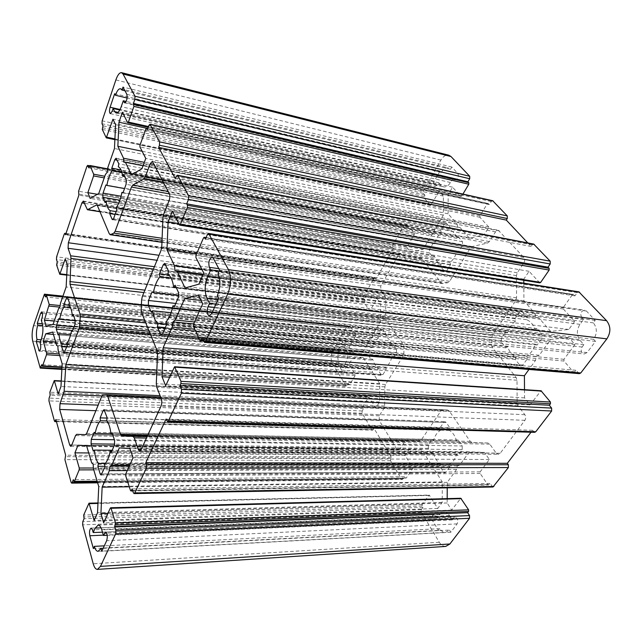 <?xml version="1.0" encoding="UTF-8"?>
<svg xmlns="http://www.w3.org/2000/svg" width="642" height="642" viewBox="0 0 642 642"><rect width="100%" height="100%" fill="white"/><g stroke="black" fill="none" stroke-linecap="round" stroke-linejoin="round"><path stroke-width="0.48" stroke-dasharray="3.21 2.41" d="M438.727 182.705L441.206 185.466L443.486 186.854C446.086 187.263 448.421 185.811 450.491 182.513L453.075 178.067L455.194 179.961C458.195 179.07 459.078 176.911 457.85 173.484L451.824 167.04L450.532 169.271L448.373 167.971C445.7 167.538 443.333 169.015 441.255 172.393L440.019 171.037L434.217 181.221C433.117 183.821 433.382 185.554 435.003 186.437L437.475 184.88L438.727 182.705L119.805 110.007M344.2 365.418L345.139 366.967C346.03 369.744 345.516 371.525 343.606 372.304L342.491 371.509L338.165 364.335L339.137 362.642C337.307 358.894 337.371 354.962 339.337 350.853L338.414 349.352L342.988 341.327L344.521 340.268C346.11 341.079 346.431 342.764 345.484 345.324L344.497 347.049L346.375 350.075C348.261 353.846 348.197 357.819 346.19 361.992L344.2 365.418L40.061 342.668M449.472 530.075L450.804 532.242L457.144 523.88C458.468 520.501 457.77 518.287 455.05 517.235L452.185 519.916L449.512 515.622C447.931 513.207 446.07 512.003 443.919 512.011L439.842 514.403L437.226 517.942L435.95 515.847L433.968 514.547C431.801 515.43 431.312 517.428 432.499 520.534L438.47 530.42L439.778 528.663C441.375 531.175 443.285 532.419 445.516 532.387L449.472 530.075L103.137 548.348M581.692 317.525C579.886 313.545 580.906 311.081 584.75 310.134L586.451 311.049L595.214 320.422L593.385 322.87C597.204 327.958 597.285 333.439 593.641 339.305L595.535 341.383L587.045 352.586L584.132 353.999C581.114 352.811 580.44 350.484 582.093 347.033L583.883 344.65L580.199 340.541C576.524 335.493 576.452 330.092 579.975 324.346L583.53 319.523L581.692 317.525L218.794 268.637M396.475 349.328L396.443 352.602L393.048 358.124L391.74 357.433C390.529 361.919 388.53 365.178 385.754 367.192L386.235 369.198L382.929 374.583L381.781 375.321L377.761 369.84L378.282 367.786C375.61 366.213 373.764 363.348 372.729 359.191L371.477 360.09L368.428 355.363L368.476 352.225L371.646 346.881L372.874 347.523C374.021 343.165 375.939 339.939 378.636 337.836L378.17 335.894L381.42 330.421L382.64 329.619L386.612 334.827L386.091 336.922C388.819 338.366 390.745 341.207 391.861 345.444L393.185 344.497L396.475 349.328L75.178 320.278M515.927 356.936L515.221 359.424L519.9 365.234L521.127 365.94L522.837 365.033L527.531 358.493L526.769 356.085C530.774 353.598 533.606 349.633 535.268 344.192L537.202 344.995L542.033 338.246L542 334.305L537.065 328.56L535.155 329.739C533.414 324.667 530.541 321.305 526.528 319.652L527.242 317.124L521.448 311.001L519.587 311.988L515.004 318.665L515.735 320.984C511.875 323.576 509.17 327.5 507.621 332.757L505.832 332.018L501.386 338.495L501.402 342.258L505.896 347.844L507.686 346.744C509.283 351.704 512.027 355.098 515.927 356.936L166.334 324.362M579.365 373.652L575.906 370.282L574.734 371.83L573.306 371.911L563.997 361.061L563.981 359.311L574.975 344.545L568.9 337.684L550.7 339.433L539.248 355.251L536.279 356.511L535.508 360.411L528.968 369.455M524.506 389.67L524.562 397.888L530.035 404.893L541.013 390.753M534.666 432.323L532.491 430.276L531.014 432.218M492.984 486.997L489.902 483.434L488.393 485.023L487.743 484.63L480.168 473.475L480.168 471.854L489.364 459.503L484.413 452.409L469.358 451.808L459.736 465.097L457.264 465.907L456.59 469.446L447.249 482.359L447.225 487.832M447.193 498.625L447.177 502.967L451.671 510.117L460.771 498.264M445.7 546.43C443.205 546.494 441.07 545.098 439.288 542.249L421.312 512.188L421.329 509.668L422.998 507.341L422.179 505.984L422.187 504.476L429.185 495.054L437.788 508.464L442.218 502.421L442.29 481.949L433.39 467.962L432.78 464.463L430.485 463.404L421.898 449.914L409.139 449.4L405.094 455.395L412.517 467.448L412.509 468.925L406.242 478.049L405.295 477.969L404.524 476.685L402.935 478.996L402.221 479.438L401.378 478.868L390.553 460.763L390.577 458.38L391.339 457.232L374.093 428.535L372.641 430.148L371.951 429.659L362.136 413.255L362.168 410.992L363.573 408.713L362.915 406.25L368.885 396.973L375.843 407.911L379.55 401.98L379.767 383.715L372.488 372.28L372.015 369.222L370.113 368.548L363.067 357.474L352.426 358.501L349.007 364.351L355.122 374.278L355.106 375.602L349.81 384.518L349.368 384.815L348.381 383.507L346.319 386.259L332.54 363.773C330.59 359.729 330.67 355.483 332.773 351.046L346.696 326.457L347.483 325.911L349.248 328.231L349.922 327.059L350.701 326.947L355.716 334.723L355.692 336.031L349.28 347.153L352.522 352.314L363.155 351.19L370.498 338.719L372.416 337.668L372.97 334.538L380.497 321.754L380.706 303.851L377.175 298.795L369.88 310.888L364.351 302.984L365.065 300.44L363.733 298.498L363.765 296.307L373.869 278.467L374.784 277.858L375.947 279.134L393.474 248.277L392.752 247.331L392.776 245.067L403.641 225.88L404.717 225.182L406.659 227.324L407.429 225.968L408.344 225.719L414.291 233.102L414.283 234.49L406.868 247.347L410.711 252.266L423.182 249.297L431.705 234.836L433.952 233.391L434.57 229.98L443.325 215.126L443.397 196.083L439.184 191.332L430.605 205.408L424.129 198.001L424.94 195.184L423.367 193.354L423.375 191.027L440.893 160.099C443.189 156.327 445.813 154.69 448.758 155.187M462.93 194.085L461.839 195.922L460.779 196.235L452.538 187.175L448.18 194.63L448.116 213.794L457.104 224.098L457.738 227.3L460.137 227.589L469.462 238.278L484.108 234.795L488.899 227.14L479.951 217.301L479.943 215.784L487.238 203.907L488.089 203.426L489.324 204.613L491.226 201.532L492.655 200.713M527.82 242.949L531.127 246.472L532.178 244.883L533.703 244.088M539.794 282.849L529.08 271.301L523.792 279.15L523.8 280.281M523.816 283.17L523.936 300.769L535.139 313.625L535.966 317.325L538.935 317.983L550.619 331.376L568.796 329.458L574.678 321.417L563.403 309.019L563.379 307.301L572.327 294.798L573.274 294.341L574.943 295.874L577.278 292.624L578.875 291.853M496.17 453.116L498.24 454.335L500.182 453.276L524.883 420.325C526.039 418.44 526.023 416.562 524.851 414.692L518.022 405.808L517.139 403.04L517.019 380.233L516.136 377.52L492.566 347.683L491.756 345.099L491.732 337.604L492.534 334.867L515.727 300.673L516.561 297.84L516.441 275.627L517.275 272.786L523.864 262.883C524.995 260.853 524.987 259.047 523.832 257.474L498.344 230.293L495.536 231.85L489.389 241.577L487.487 243.077L472.151 246.552L470.329 248.013L449.625 281.324L447.891 282.673L442.523 283.579L441.367 282.865L421.345 258.172L407.373 261.125L400.632 253.63L398.586 254.962L380.794 285.931L380.746 290.417L385.264 296.789L385.834 298.939L385.625 317.638L386.203 319.828L403.328 344.594L403.938 346.881L403.882 353.549L403.224 355.973L385.489 384.51L384.855 386.861L384.646 405.977L384.012 408.32L379.27 415.823L379.213 420.462L396.724 449.111L398.289 450.17L399.797 449.231L404.837 441.664L406.394 440.701L419.555 441.07L421.176 440.091L440.845 411.089L442.571 410.021L447.482 409.941L449.231 410.976L470.257 441.383L472.127 442.531L487.848 442.964L489.806 444.144L496.17 453.116L141.256 449.472M462.2 445.973L462.192 449.649L458.131 455.322L456.534 454.343C455.106 459.199 452.722 462.537 449.368 464.359L449.978 466.694L446.021 472.215L444.882 472.873L443.574 472.047L439.722 466.068L440.332 463.837C437.098 461.654 434.835 458.155 433.551 453.332L432.05 454.143L428.334 448.373L428.35 444.874L432.122 439.377L433.615 440.292C434.947 435.581 437.234 432.259 440.476 430.325L439.882 428.078L443.758 422.436L445.018 421.698L446.19 422.436L450.09 428.174L449.472 430.437C452.795 432.475 455.162 435.966 456.558 440.893L458.155 440.027L462.2 445.973L114.621 440.476M446.704 270.852L450.564 264.576L449.97 262.522C453.244 259.914 455.571 256.118 456.96 251.142L458.516 251.656L462.481 245.204L462.481 241.721L458.54 237.131L456.984 238.367C455.619 234.049 453.308 231.353 450.066 230.285L450.676 227.966L446.198 223.127L444.489 224.17L440.709 230.534L441.287 232.524C438.125 235.205 435.894 238.96 434.586 243.783L433.133 243.302L429.45 249.505L429.434 252.844L433.061 257.354L434.522 256.19C435.79 260.427 437.996 263.164 441.15 264.392L440.556 266.671L445.099 271.815L446.704 270.852L113.698 218.288M575.906 370.282L202.005 338.069M344.497 347.049L41.297 320.181M439.778 528.663L104.293 545.844M595.214 320.422L219.62 270.194M450.804 532.242L101.765 551.301M452.185 519.916L107.254 535.3M437.226 517.942L102.479 532.162M438.47 530.42L93.347 548.565M593.385 322.87L218.071 273.604M583.53 319.523L219.243 271.028M393.048 358.124L72.402 331.4M391.74 357.433L72.658 330.694M593.641 339.305L217.349 295.617M595.535 341.383L218.705 298.281M583.883 344.65L216.009 304.115M393.185 344.497L73.26 314.436M507.686 346.744L171.061 312.662M505.896 347.844L151.239 312.333M385.754 367.192L67.049 343.021M386.235 369.198L67.258 345.492M377.761 369.84L66.696 347.025M378.282 367.786L67.169 344.457M372.729 359.191L70.676 334.651M371.477 360.09L58.053 334.867M371.646 346.881L58.912 318.552M372.874 347.523L75.283 320.687M378.636 337.836L70.5 307.63M378.17 335.894L69.031 305.135M386.612 334.827L69.448 302.807M386.091 336.922L68.975 305.432M391.861 345.444L73.718 315.816M449.97 262.522L116.419 207.47M450.564 264.576L116.724 210.006M456.96 251.142L123.071 192.608M458.516 251.656L122.967 192.897M458.54 237.131L123.794 174.52M456.984 238.367L124.781 176.646M450.066 230.285L118.288 166.808M450.676 227.966L118.842 163.822M440.709 230.534L121.025 169.905M441.287 232.524L121.924 172.433M434.586 243.783L124.548 188.571M433.133 243.302L105.898 184.968M433.061 257.354L105.063 202.591M434.522 256.19L118.77 203.113M441.15 264.392L116.13 211.619M440.556 266.671L115.095 214.452M458.131 455.322L111.243 452.506M440.019 171.037L114.653 93.724M458.155 440.027L112.125 432.885M456.534 454.343L111.772 451.27M449.368 464.359L104.638 464.118M449.978 466.694L104.927 467.103M439.722 466.068L104.847 466.293M440.332 463.837L105.272 463.46M433.551 453.332L112.214 450.259M432.05 454.143L93.275 451.133M432.122 439.377L94.165 432.363M433.615 440.292L110.946 433.823M440.476 430.325L106.789 420.911M439.882 428.078L107.134 418.086M450.09 428.174L107.19 417.822M449.472 430.437L106.628 420.727M456.558 440.893L112.51 434.04M515.221 359.424L165.299 327.58M527.531 358.493L166.414 324.988M526.769 356.085L165.997 321.883M535.268 344.192L174.632 306.001M537.202 344.995L174.311 306.756M537.065 328.56L175.13 285.208M535.155 329.739L176.036 287.167M526.528 319.652L167.851 274.311M527.242 317.124L168.517 270.956M515.004 318.665L168.822 275.041M515.735 320.984L171.141 278.219M507.621 332.757L178.797 295.545M505.832 332.018L152.082 291.821M574.943 295.874L205.4 239.145M574.678 321.417L203.787 273.075M568.796 329.458L198.859 284.181M550.619 331.376L185.056 287.977M538.935 317.983L203.121 274.575M535.966 317.325L203.265 274.246M535.139 313.625L201.941 269.431M523.936 300.769L196.484 254.104M523.792 279.15L178.709 223.528M529.08 271.301L172.417 211.106M531.127 246.472L175.306 178.604M489.324 204.613L147.323 129.636M488.899 227.14L145.766 158.438M484.108 234.795L141.93 168.758M469.462 238.278L131.385 174.801M460.137 227.589L143.062 165.716M457.738 227.3L123.786 162.185M457.104 224.098L144.322 162.33M448.116 213.794L142.123 151.239M448.18 194.63L147.732 128.528M452.538 187.175L122.405 112.278M424.94 195.184L102.993 125.808M439.184 191.332L112.952 119.211M443.397 196.083L115.584 124.628M443.325 215.126L114.469 148.511M434.57 229.98L107.623 168.124M433.952 233.391L107.013 172.473M431.705 234.836L105.392 174.52M423.182 249.297L98.78 193.475M410.711 252.266L90.177 198.41M406.868 247.347L97.351 194.293M406.659 227.324L88.845 167.859M393.474 248.277L78.87 195.144M375.947 279.134L65.548 234.771M365.065 300.44L57.234 261.808M377.175 298.795L65.251 258.895M380.706 303.851L67.29 264.873M380.497 321.754L66.142 286.998M372.97 334.538L60.476 303.241M372.416 337.668L59.939 307.141M370.498 338.719L58.623 308.545M363.155 351.19L53.126 324.298M352.522 352.314L46.168 326.216M349.28 347.153L54.297 320.936M349.248 328.231L45.422 296.909M348.381 383.507L41.73 364.664M349.007 364.351L55.702 342.09M352.426 358.501L53.422 334.426M363.067 357.474L52.708 332.05M370.113 368.548L56.681 345.372M372.015 369.222L57.884 346.134M372.488 372.28L58.029 349.89M379.767 383.715L62.162 363.773M379.55 401.98L60.982 386.468M375.843 407.911L58.205 393.931M363.573 408.713L50.132 395.239M374.093 428.535L55.886 419.579M391.339 457.232L65.644 455.202M404.524 476.685L73.34 479.662M405.094 455.395L88.716 452.955M409.139 449.4L77.987 445.267M421.898 449.914L86.598 445.821M430.485 463.404L91.686 462.906M432.78 464.463L93.194 464.246M433.39 467.962L93.411 468.7M442.29 481.949L98.74 486.596M442.218 502.421L97.52 512.789M437.788 508.464L94.125 520.445M422.998 507.341L84.07 518.712M451.671 510.117L103.635 522.853M447.177 502.967L107.92 513.367M447.249 482.359L129.291 486.78M456.59 469.446L127.276 470.578M457.264 465.907L129.307 466.092M459.736 465.097L129.78 465.057M469.358 451.808L119.316 447.915M484.413 452.409L129.933 448.597M489.364 459.503L133.071 457.786M489.902 483.434L132.1 488.915M532.491 430.276L166.045 419.098M530.035 404.893L165.66 385.746M524.562 397.888L169.544 377.167M535.508 360.411L194.735 329.153M536.279 356.511L193.643 323.889M539.248 355.251L194.518 321.955M550.7 339.433L201.074 300.424M568.9 337.684L198.482 295.087M574.975 344.545L202.728 303.818M441.255 172.393L127.148 98.025M450.532 169.271L124.973 90.787M451.824 167.04L123.023 87.087M453.075 178.067L126.185 101.436M338.414 349.352L42.324 323.737M339.337 350.853L42.701 325.502M339.137 362.642L41.048 339.803M338.165 364.335L40.326 341.913M437.475 184.88L112.133 111.363M346.19 361.992L41.537 338.382M346.375 350.075L42.332 323.785M578.346 373.106L203.707 341.729M345.139 366.967L40.582 344.513M434.217 181.221L120.078 109.501M586.451 311.049L213.369 258.357M441.206 185.466L118.04 112.374M450.491 182.513L121.242 106.684M457.144 523.88L106.66 540.716M453.541 518.11L106.676 533.093M449.512 515.622L101.821 529.883M439.842 514.403L101.083 527.852M435.95 515.847L92.44 529.843M432.499 520.534L103.338 535.147M345.484 345.324L42.035 318.015M396.443 352.602L74.97 324.346M587.045 352.586L211.531 313.81M582.093 347.033L214.5 307.39M580.199 340.541L218.176 299.421M579.975 324.346L219.524 278.098M382.929 374.583L64.762 352.322M380.899 374.727L64.617 352.659M368.428 355.363L72.706 330.55M368.476 352.225L74.071 326.818M381.42 330.421L67.811 297.816M383.435 330.148L67.603 297.198M462.481 245.204L126.097 184.318M462.481 241.721L126.297 179.904M446.864 223.536L116.451 158.678M444.489 224.17L117.157 160.203M429.45 249.505L121.073 196.227M429.434 252.844L119.894 200.192M444.32 271.333L113.169 219.299M462.192 449.649L114.404 445.187M489.806 444.144L146.464 438.053M500.182 453.276L141.184 449.633M446.021 472.215L101.869 474.157M443.574 472.047L101.974 473.924M428.334 448.373L114.725 444.144M428.35 444.874L114.38 439.754M443.758 422.436L104.847 410.679M446.19 422.436L104.806 410.575M519.9 365.234L162.306 334.362M522.837 365.033L162.611 333.792M542.033 338.246L178.275 297.591M542 334.305L178.468 292.407M522.508 311.603L165.347 264.119M519.587 311.988L165.853 265.202M501.386 338.495L175.748 303.425M501.402 342.258L172.465 307.879M577.278 292.624L207.358 234.627M524.883 420.325L161.006 406.153M524.851 414.692L161.303 398.762M518.022 405.808L156.8 387.303M517.139 403.04L156.311 383.715M517.019 380.233L157.499 353.919M516.136 377.52L157.009 350.412M492.566 347.683L141.657 312.887M491.756 345.099L141.216 309.605M491.732 337.604L141.625 299.934M492.534 334.867L142.355 296.355M515.727 300.673L161.006 250.452M516.561 297.84L161.776 246.705M516.441 275.627L162.924 217.927M517.275 272.786L163.694 214.163M523.864 262.883L169.063 200.681M523.832 257.474L169.336 193.667M499.436 230.927L153.101 162.081M495.536 231.85L154.361 164.521M489.389 241.577L162.338 180.049M487.487 243.077L163.678 182.665M472.151 246.552L168.188 191.436M470.329 248.013L169.44 193.892M449.625 281.324L162.113 238.286M447.891 282.673L162.033 240.252M443.06 283.563L161.953 242.219M441.367 282.865L109.341 233.913M422.356 258.806L97.688 205.44M420.767 258.188L97.383 204.942M407.911 261.101L100.232 211.659M406.386 260.492L86.806 209.043M401.579 254.248L83.941 201.749M398.586 254.962L84.567 203.353M380.794 285.931L159.047 255.283M380.746 290.417L157.017 260.275M385.264 296.789L154.401 266.711M385.834 298.939L153.454 269.038M385.625 317.638L144.875 290.144M386.203 319.828L143.896 292.559M403.328 344.594L144.611 320.109M403.938 346.881L145.75 322.894M403.882 353.549L149.161 331.224M403.224 355.973L150.421 334.305M385.489 384.51L156.849 370.233M384.855 386.861L156.736 373.034M384.646 405.977L160.091 395.689M384.012 408.32L101.909 395.913M379.27 415.823L98.146 405.134M379.213 420.462L95.891 410.695M396.724 449.111L71.776 445.018M399.797 449.231L71.735 445.123M404.837 441.664L75.539 435.565M406.402 440.701L85.9 434.522L406.394 440.701M419.539 441.07L85.514 434.658L419.555 441.07M421.176 440.091L86.662 433.398M440.845 411.089L101.757 396.25M442.571 410.021L103.009 394.846M447.482 409.941L160.628 397.061M449.231 410.976L161.102 398.257M470.257 441.383L147.845 435.019M472.127 442.531L147.211 436.416M487.848 442.964L147.13 436.592M573.747 294.598L205.994 237.773M572.327 294.798L203.474 237.949M563.379 307.301L195.995 255.251M563.403 309.019L195.914 257.522M539.368 282.608L179.391 224.877M532.178 244.883L176.173 176.43M491.226 201.532L148.856 125.463M488.377 203.594L147.676 128.673M487.238 203.907L145.878 129.002M479.943 215.784L140.036 145.012M479.951 217.301L139.948 146.946M460.779 196.235L127.638 122.622M461.839 195.922L148.463 126.53M440.893 160.099L115.865 79.937M423.375 191.027L102.166 120.832M423.367 193.354L102.022 123.729M424.137 196.604L102.367 127.67M424.129 198.001L102.287 129.419M430.349 205.247L106.115 137.693M431.32 204.959L114.918 138.913M414.283 234.49L104.221 177.882M414.291 233.102L104.79 176.253M408.344 225.719L107.511 168.974M407.429 225.968L89.439 166.093M405.158 225.462L89.479 165.997M403.641 225.88L86.911 166.39M392.776 245.067L78.581 191.252M392.752 247.331L78.436 194.044M375.265 278.171L65.893 233.752M373.869 278.467L64.224 234.129M363.765 296.307L56.616 256.832M363.733 298.498L56.472 259.52M364.367 301.668L56.713 263.356M364.351 302.984L56.624 264.977M369.575 310.672L59.602 274.062M370.402 310.535L66.784 274.624M355.692 336.031L59.939 307.133M355.716 334.723L60.155 305.552M350.701 326.947L62.675 296.941M349.922 327.059L45.919 295.432M347.988 326.264L62.836 296.476M346.696 326.457L43.873 294.887M332.773 351.046L33.569 325.646M332.54 363.773L32.71 341.167M345.741 385.842L39.9 367.617M347.041 385.77L61.905 368.749M349.023 384.566L42.083 365.94M349.81 384.518L61.993 367.031M355.106 375.602L59.722 355.596M355.122 374.278L59.233 353.935M369.27 397.238L61.255 381.244M368.436 397.27L53.96 380.955M362.915 406.25L49.851 392.206M362.899 407.598L49.763 393.883M362.168 410.992L49.089 398.096M362.136 413.255L48.944 400.881M371.951 429.659L54.418 421.008M373.363 429.675L56.287 421.04M390.577 458.38L65.075 456.647M390.553 460.763L64.922 459.632M401.378 478.868L71.11 482.399M402.935 478.996L97.456 482.294M405.295 477.969L73.782 481.283M406.242 478.049L97.119 481.163M412.509 468.925L93.756 469.856M412.517 467.448L93.379 468.002M429.755 495.423L97.953 503.44M428.744 495.319L88.676 503.505M422.187 504.476L83.685 515.044M422.179 505.984L83.596 516.971M421.329 509.668L82.802 521.633M421.312 512.188L82.649 524.843M439.288 542.249L93.234 563.764M460.298 498.537L110.304 508.111M480.168 471.854L125.816 473.812M480.168 473.475L125.728 475.915M487.743 484.63L130.487 490.448M488.923 484.726L132.645 490.568M491.884 486.339L133.351 492.719M533.59 431.721L166.784 420.975M540.283 391.13L174.014 367.272M563.981 359.311L193.555 324.098M563.997 361.061L193.467 326.417M573.306 371.911L199.927 340.372M574.734 371.83L203.073 340.364M457.85 173.484L126.859 94.35M454.367 179.463L125.334 102.624M342.988 341.327L42.468 313.432M342.491 371.509L40.109 350.291M110.352 113.626L435.003 186.437M98.098 551.317L445.516 532.387M116.162 113.048L443.486 186.854M105.577 532.098L455.05 517.235M98.154 525.116L443.919 512.011M91.156 528.133L433.968 514.547M212.109 257.273L584.75 310.134M209.204 315.88L584.132 353.999M63.967 353.277L381.781 375.321M67.113 296.596L382.64 329.619M116.009 158.237L446.198 223.127M112.535 219.652L445.099 271.815M139.723 451.021L498.24 454.335M101.043 475.008L444.882 472.873M104.036 409.66L445.018 421.698M161.311 335.052L521.127 365.94M164.609 263.421L521.448 311.001M152.355 161.391L498.344 230.293M161.953 242.331L442.523 283.579M97.03 204.742L421.345 258.172M100.288 211.804L407.373 261.125M83.34 201.074L400.632 253.63M70.676 446.31L398.289 450.17M160.628 397.053L447.586 409.949M206.098 237.548L573.274 294.341M147.724 128.544L488.089 203.426M148.182 127.293L461.052 196.396M114.886 139.651L430.605 205.408M107.527 168.83L408.079 225.551M89.575 165.772L404.717 225.182M65.99 233.463L374.784 277.858M66.76 275.121L369.88 310.888M62.747 296.724L350.396 326.73M62.956 296.123L347.483 325.911M61.873 369.391L346.319 386.259M61.969 367.425L349.368 384.815M61.271 380.939L368.885 396.973M56.456 421.65L372.641 430.148M97.616 482.832L402.221 479.438M97.215 481.484L405.808 478.314M97.977 502.959L429.185 495.054M132.766 490.937L488.393 485.023M203.386 341.03L573.908 372.232M120.584 88.74L448.373 167.971M124.652 102.848L455.194 179.961M41.698 311.9L344.521 340.268M39.298 351.118L343.606 372.304"/><path stroke-width="0.96" d="M112.133 111.363L113.112 108.482L114.661 111.612L116.162 113.048C117.927 113.225 119.629 111.106 121.242 106.684L123.288 100.754L124.652 102.848C126.787 101.324 127.525 98.491 126.859 94.35L123.023 87.087L122.004 90.073L120.584 88.74C118.762 88.572 117.045 90.739 115.432 95.249L114.653 93.724L110.103 107.222C109.204 110.601 109.292 112.735 110.352 113.626L112.133 111.363M119.805 110.007L113.112 108.482M228.432 269.64C231.481 276.903 231.232 285.064 227.669 294.116L205.56 341.432L204.461 342.411L202.005 338.069L201.018 340.196L200.368 340.774L199.927 340.372L193.467 326.417L193.555 324.098L202.728 303.818L198.482 295.087L184.671 298.586L175.258 320.093L172.979 321.923L172.2 327.083L163.164 347.723L162.025 376.726L165.66 385.746L174.584 366.751L180.98 381.332L180.892 383.627L179.977 385.609L181.534 389.325L181.389 393.169L168.397 420.975L167.546 421.762L166.045 419.098L145.782 462.705L146.456 464.607L146.304 468.259L134.764 492.952L134.098 493.586L133.351 492.719L132.1 488.915L131.329 490.584L130.928 490.961L130.487 490.448L125.728 475.915L125.816 473.812L133.071 457.786L129.933 448.597L119.316 447.915L111.812 465.057L110.039 466.108L109.373 470.642L102.142 487.158L100.922 513.584L103.635 522.853L110.304 508.111L110.657 507.758L111.066 508.271L115.496 522.861L114.669 526.52L115.825 530.34L115.672 533.823L100.457 566.388L97.424 569.382C95.69 569.358 94.294 567.48 93.234 563.764L82.649 524.843L82.802 521.633L84.07 518.712L83.685 515.044L88.997 503.176L94.125 520.445L97.52 512.789L98.74 486.596L93.411 468.7L93.194 464.246L91.686 462.906L86.598 445.821L77.987 445.267L74.937 452.843L79.247 468.026L79.151 469.896L74.416 481.388L73.782 481.283L73.34 479.662L72.145 482.567L71.639 483.121L71.11 482.399L64.922 459.632L65.644 455.202L55.886 419.579L54.843 421.601L54.418 421.008L48.944 400.881L49.089 398.096L50.132 395.239L49.851 392.206L54.273 380.57L58.205 393.931L60.982 386.468L62.162 363.773L58.029 349.89L57.884 346.134L56.681 345.372L52.708 332.05L45.759 333.808L43.223 341.143L46.609 353.068L46.521 354.697L42.589 365.852L42.292 366.229L41.73 364.664L40.245 368.107L32.71 341.167C31.691 336.328 31.98 331.16 33.569 325.646L44.41 294.18L45.422 296.909L46.425 295.248L49.225 304.469L44.37 320.053L46.168 326.216L53.126 324.298L58.623 308.545L59.939 307.141L60.476 303.241L66.142 286.998L67.29 264.873L65.251 258.895L59.786 274.303L56.624 264.977L57.234 261.808L56.472 259.52L56.616 256.832L64.224 234.129L64.858 233.295L65.548 234.771L78.87 195.144L78.581 191.252L86.911 166.39L87.665 165.411L88.845 167.859L90.073 165.684L93.66 174.207L93.58 175.94L87.866 192.672L90.177 198.41L98.78 193.475L105.392 174.52L107.013 172.473L107.623 168.124L114.469 148.511L115.584 124.628L112.952 119.211L106.283 137.861L102.287 129.419L102.993 125.808L102.022 123.729L102.166 120.832L115.865 79.937C117.655 74.897 119.548 72.474 121.563 72.666L123.039 74.031L134.997 96.228L134.86 99.358L133.432 103.434L133.921 106.395L128.4 122.092L127.638 122.622L122.405 112.278L118.971 122.205L117.855 146.28L123.521 158.229L123.786 162.185L125.447 162.282L131.385 174.801L141.93 168.758L145.766 158.438L139.948 146.946L140.036 145.012L145.878 129.002L146.504 128.28L147.323 129.636L148.856 125.463L149.923 124.243L159.593 141.874L159.457 145.244L158.654 147.371L175.306 178.604L176.173 176.43L177.336 175.226L177.77 175.603L188.636 195.77L188.499 199.429L186.686 203.851L187.456 205.304L187.376 207.502L180.37 224.475L179.391 224.877L172.417 211.106L168.1 221.819L167 249.907L174.536 265.796L174.937 270.571L177.104 271.213L185.056 287.977L198.859 284.181L203.787 273.075L195.914 257.522L195.995 255.251L203.474 237.949L204.212 237.259L205.4 239.145L207.358 234.627L208.626 233.455L228.432 269.64L606.562 320.655C610.855 326.288 610.959 332.355 606.875 338.856L580.753 372.978L579.365 373.652L204.461 342.411M41.537 338.382L40.061 342.668L40.582 344.513C40.992 347.884 40.566 350.083 39.298 351.118L36.257 341.608L36.979 339.49C36.024 335.004 36.289 330.205 37.774 325.085L37.268 323.303L40.655 313.264L41.698 311.9C42.677 312.798 42.781 314.837 42.035 318.015L41.297 320.181L42.332 323.785C43.335 328.303 43.07 333.174 41.537 338.382M528.968 369.455L524.418 375.739L524.506 389.67M174.584 366.751L541.013 390.753L550.435 402.036L550.451 403.77L549.335 405.238L551.63 408.095L551.655 411L535.773 431.745L534.666 432.323L167.546 421.762M531.014 432.218L507.332 463.307L508.368 464.752L508.376 467.545L492.984 486.997L134.098 493.586M447.225 487.832L447.193 498.625M110.657 507.758L460.771 498.264L468.612 509.844L468.604 511.449L467.673 512.685L469.543 515.598L469.543 518.287L449.873 543.983L445.7 546.43L97.424 569.382M121.563 72.666L448.758 155.187L450.997 156.536L469.703 176.269L469.703 178.741L467.906 181.774L468.796 182.729L468.796 184.214L462.93 194.085M149.923 124.243L492.655 200.713L507.276 215.913L507.292 218.537L506.305 220.094L527.82 242.949M177.336 175.226L533.703 244.088L550.186 261.174L550.21 263.974L548.019 267.176L549.143 268.372L549.159 270.049L540.676 282.392L539.794 282.849L179.696 225.149M523.8 280.281L523.816 283.17M208.626 233.455L578.875 291.853L606.562 320.655M100.963 548.461L101.765 551.301L106.66 540.716C107.776 536.391 107.415 533.518 105.577 532.098L103.426 535.468L101.821 529.883C100.858 526.737 99.638 525.148 98.154 525.116L95.201 528.085L93.202 532.555L92.44 529.843L91.156 528.133C89.623 529.217 89.174 531.753 89.808 535.749L93.347 548.565L94.35 546.358C95.297 549.632 96.549 551.285 98.098 551.317L100.963 548.461L103.137 548.348M209.356 267.361C208.193 262.201 209.115 258.838 212.109 257.273L213.369 258.357L219.62 270.194L218.071 273.604C220.744 280.153 220.503 287.488 217.349 295.617L218.705 298.281L211.531 313.81L209.204 315.88C206.965 314.468 206.572 311.402 208.032 306.691L209.533 303.401L206.941 298.145C204.405 291.669 204.654 284.478 207.671 276.574L210.664 269.881L209.356 267.361L218.794 268.637M75.178 320.278L74.97 324.346L72.402 331.4L71.567 330.606C70.508 336.248 68.999 340.388 67.049 343.021L67.258 345.492L63.967 353.277L61.624 346.656L62.081 344.08C60.42 342.25 59.369 338.783 58.92 333.696L58.053 334.867L56.327 329.177L56.536 325.309L58.912 318.552L59.682 319.283C60.677 313.834 62.122 309.741 64.007 306.996L63.815 304.621L67.113 296.596L69.448 302.807L68.975 305.432C70.708 307.069 71.824 310.487 72.329 315.687L73.26 314.436L75.178 320.278M158.012 323.584L157.354 326.858L160.444 334.201L161.311 335.052L162.611 333.792L166.414 324.988L165.997 321.883C169.079 318.408 171.39 313.055 172.923 305.825L174.311 306.756L178.275 297.591L178.468 292.407L175.13 285.208L173.645 286.886C172.642 280.369 170.708 276.172 167.851 274.311L168.517 270.956L164.609 263.421L163.196 264.849L159.481 273.861L159.882 276.822C156.929 280.466 154.746 285.746 153.334 292.664L152.082 291.821L148.503 300.488L148.302 305.351L151.239 312.333L152.595 310.792C153.47 317.14 155.276 321.401 158.012 323.584L166.334 324.362M138.311 449.448L139.723 451.021L141.184 449.633L161.006 406.153C161.961 403.649 162.057 401.186 161.303 398.762L156.8 387.303L156.311 383.715L157.499 353.919L157.009 350.412L141.657 312.887L141.216 309.605L141.625 299.934L142.355 296.355L161.006 250.452L161.776 246.705L162.924 217.927L163.694 214.163L169.063 200.681C170.002 197.937 170.09 195.593 169.336 193.667L152.355 161.391L150.252 163.71L145.317 176.847L143.872 178.966L132.814 185.024L131.45 187.063L115.127 231.256L113.859 233.102L110.464 234.643L109.341 233.913L97.03 204.742L87.432 209.733L83.34 201.074L81.895 202.92L68.357 242.748L68.068 248.285L70.692 255.805L70.949 258.421L70.018 284.245L80.025 313.994L80.306 316.819L79.311 328.214L65.893 364.552L64.12 391.291L60.011 403.682L59.714 409.452L69.689 444.994L70.676 446.31L71.735 445.123L75.539 435.565L76.639 434.345L85.506 434.658L86.662 433.398L101.757 396.25L103.009 394.846L106.476 394.621L107.559 395.889L120.535 434.482L121.787 435.934L132.926 436.327L134.258 437.836L138.311 449.448L141.256 449.472M114.621 440.476L114.404 445.187L111.243 452.506L110.183 451.254C108.915 457.489 107.062 461.775 104.638 464.118L104.927 467.103L101.043 475.008L100.184 473.94L97.873 466.293L98.419 463.452C96.316 460.667 94.96 456.213 94.35 450.09L93.275 451.133L91.068 443.831L91.276 439.377L94.165 432.363L95.136 433.511C96.316 427.508 98.074 423.255 100.417 420.735L100.136 417.878L103.129 410.623L104.036 409.66L107.19 417.822L106.628 420.727C108.819 423.279 110.264 427.708 110.962 434.008L112.125 432.885L114.621 440.476M113.698 218.288L116.724 210.006L116.419 207.47C118.834 203.859 120.664 198.843 121.908 192.407L122.967 192.897L126.097 184.318L126.297 179.904L123.794 174.52L122.646 176.253C121.932 170.949 120.479 167.795 118.288 166.808L118.842 163.822L116.009 158.237L114.774 159.738L111.812 168.156L112.101 170.587C109.774 174.295 108.033 179.246 106.869 185.418L105.898 184.968L103.033 193.114L102.832 197.295L105.063 202.591L106.131 200.986C106.757 206.186 108.121 209.412 110.223 210.664L109.686 213.577L112.021 219.115L112.535 219.652L113.698 218.288M104.293 545.844L94.35 546.358M107.254 535.3L103.426 535.468M102.479 532.162L93.202 532.555M219.243 271.028L210.664 269.881M72.658 330.694L71.567 330.606M216.009 304.115L209.533 303.401M171.061 312.662L152.595 310.792M66.696 347.025L61.624 346.656M67.169 344.457L62.081 344.08M70.676 334.651L58.92 333.696M75.283 320.687L59.682 319.283M70.5 307.63L64.007 306.996M69.031 305.135L63.815 304.621M73.718 315.816L72.329 315.687M123.071 192.608L121.908 192.407M124.781 176.646L122.646 176.253M121.025 169.905L111.812 168.156M121.924 172.433L112.101 170.587M124.548 188.571L106.869 185.418M118.77 203.113L106.131 200.986M116.13 211.619L110.223 210.664M115.095 214.452L109.686 213.577M111.772 451.27L110.183 451.254M104.847 466.293L97.873 466.293M105.272 463.46L98.419 463.452M112.214 450.259L94.35 450.09M110.946 433.823L95.136 433.511M106.789 420.911L100.417 420.735M107.134 418.086L100.136 417.878M112.51 434.04L110.962 434.008M165.299 327.58L157.354 326.858M174.632 306.001L172.923 305.825M176.036 287.167L173.645 286.886M168.822 275.041L159.481 273.861M171.141 278.219L159.882 276.822M178.797 295.545L153.334 292.664M203.121 274.575L177.104 271.213M203.265 274.246L174.937 270.571M201.941 269.431L174.536 265.796M196.484 254.104L167 249.907M178.709 223.528L168.1 221.819M548.019 267.176L186.686 203.851M506.305 220.094L158.654 147.371M143.062 165.716L125.447 162.282M144.322 162.33L123.521 158.229M142.123 151.239L117.855 146.28M147.732 128.528L118.971 122.205M467.906 181.774L133.432 103.434M97.351 194.293L87.866 192.672M54.297 320.936L44.37 320.053M55.702 342.09L43.223 341.143M53.422 334.426L45.759 333.808M88.716 452.955L74.937 452.843M467.673 512.685L114.669 526.52M107.92 513.367L100.922 513.584M129.291 486.78L102.142 487.158M127.276 470.578L109.373 470.642M129.307 466.092L110.039 466.108M129.78 465.057L111.812 465.057M507.332 463.307L145.782 462.705M549.335 405.238L179.977 385.609M169.544 377.167L162.025 376.726M524.418 375.739L163.164 347.723M194.735 329.153L172.2 327.083M193.643 323.889L172.979 321.923M194.518 321.955L175.258 320.093M201.074 300.424L184.671 298.586M127.148 98.025L115.432 95.249M124.973 90.787L122.004 90.073M126.185 101.436L123.288 100.754M42.324 323.737L37.268 323.303M42.701 325.502L37.774 325.085M41.048 339.803L36.979 339.49M40.326 341.913L36.257 341.608M606.875 338.856L227.669 294.116M580.753 372.978L205.56 341.432M120.078 109.501L110.103 107.222M118.04 112.374L114.661 111.612M106.676 533.093L104.477 533.181M101.083 527.852L95.201 528.085M103.338 535.147L89.808 535.749M214.5 307.39L208.032 306.691M218.176 299.421L206.941 298.145M219.524 278.098L207.671 276.574M64.617 352.659L63.414 352.57M72.706 330.55L56.327 329.177M74.071 326.818L56.536 325.309M67.811 297.816L66.262 297.655M117.157 160.203L114.774 159.738M121.073 196.227L103.033 193.114M119.894 200.192L102.832 197.295M113.169 219.299L112.021 219.115M146.464 438.053L134.258 437.836M101.974 473.924L100.184 473.94M114.725 444.144L91.068 443.831M114.38 439.754L91.276 439.377M104.847 410.679L103.129 410.623M162.306 334.362L160.444 334.201M165.853 265.202L163.196 264.849M175.748 303.425L148.503 300.488M172.465 307.879L148.302 305.351M579.662 292.279L209.204 233.945M154.361 164.521L150.252 163.71M162.338 180.049L145.317 176.847M163.678 182.665L143.872 178.966M168.188 191.436L132.814 185.024M169.44 193.892L131.45 187.063M162.113 238.286L115.127 231.256M162.033 240.252L113.859 233.102M161.953 242.219L110.464 234.643M97.383 204.942L96.645 204.822M100.232 211.659L87.794 209.661M84.567 203.353L81.895 202.92M159.047 255.283L68.357 242.748M157.017 260.275L68.068 248.285M154.401 266.711L70.692 255.805M153.454 269.038L70.949 258.421M144.875 290.144L69.761 281.573M143.896 292.559L70.018 284.245M144.611 320.109L80.025 313.994M145.75 322.894L80.306 316.819M149.161 331.224L79.889 325.157M150.421 334.305L79.311 328.214M156.849 370.233L65.893 364.552M156.736 373.034L65.34 367.497M160.091 395.689L64.12 391.291M101.909 395.913L63.566 394.228M98.146 405.134L60.011 403.682M95.891 410.695L59.714 409.452M71.776 445.018L69.689 444.994M160.628 397.061L106.548 394.629M161.102 398.257L107.559 395.889M147.845 435.019L120.535 434.482M147.211 436.416L121.787 435.934M147.13 436.592L132.926 436.327M205.994 237.773L204.557 237.556M540.676 282.392L180.37 224.475M549.159 270.049L187.376 207.502M549.143 268.372L187.456 205.304M550.21 263.974L188.499 199.429M550.186 261.174L188.636 195.77M534.313 244.433L177.77 175.603M507.292 218.537L159.457 145.244M507.276 215.913L159.593 141.874M493.144 200.994L150.252 124.54M147.676 128.673L146.705 128.456M148.463 126.53L128.4 122.092M468.796 184.214L133.921 106.395M468.796 182.729L134.009 104.518M469.703 178.741L134.86 99.358M469.703 176.269L134.997 96.228M450.997 156.536L123.039 74.031M114.918 138.913L106.797 137.219M104.221 177.882L93.58 175.94M104.79 176.253L93.66 174.207M107.511 168.974L90.073 165.684M89.479 165.997L87.946 165.708M65.893 233.752L65.155 233.648M66.784 274.624L60.147 273.837M59.939 307.133L49.137 306.082M60.155 305.552L49.225 304.469M62.675 296.941L46.425 295.248M62.836 296.476L44.715 294.582M61.905 368.749L40.743 367.489M61.993 367.031L42.589 365.852M59.722 355.596L46.521 354.697M59.233 353.935L46.609 353.068M61.255 381.244L54.506 380.891M56.287 421.04L55.348 421.008M97.456 482.294L72.145 482.567M97.119 481.163L74.416 481.388M93.756 469.856L79.151 469.896M93.379 468.002L79.247 468.026M97.953 503.44L89.358 503.649M449.873 543.983L100.457 566.388M469.543 518.287L115.672 533.823M469.543 515.598L115.825 530.34M468.604 511.449L115.4 524.947M468.612 509.844L115.496 522.861M461.389 498.649L111.066 508.271M132.645 490.568L131.329 490.584M493.867 486.5L134.764 492.952M508.376 467.545L146.304 468.259M508.368 464.752L146.456 464.607M535.773 431.745L168.397 420.975M551.655 411L181.389 393.169M551.63 408.095L181.534 389.325M550.451 403.77L180.892 383.627M550.435 402.036L180.98 381.332M541.607 391.082L175.001 367.16M203.073 340.364L201.018 340.196M125.334 102.624L124.099 102.335M42.468 313.432L40.655 313.264M40.109 350.291L38.624 350.187M110.095 234.707L161.953 242.331M87.432 209.733L100.288 211.804M106.476 394.621L160.628 397.053M204.212 237.259L206.098 237.548M146.504 128.28L147.724 128.544M127.822 122.791L148.182 127.293M106.283 137.861L114.886 139.651M89.904 165.5L107.527 168.83M87.665 165.411L89.575 165.772M64.858 233.295L65.99 233.463M59.786 274.303L66.76 275.121M46.24 295.007L62.747 296.724M44.41 294.18L62.956 296.123M40.245 368.107L61.873 369.391M42.292 366.229L61.969 367.425M54.273 380.57L61.271 380.939M54.843 421.601L56.456 421.65M71.639 483.121L97.616 482.832M74.103 481.725L97.215 481.484M88.997 503.176L97.977 502.959M130.928 490.961L132.766 490.937M200.368 340.774L203.386 341.03"/></g></svg>
